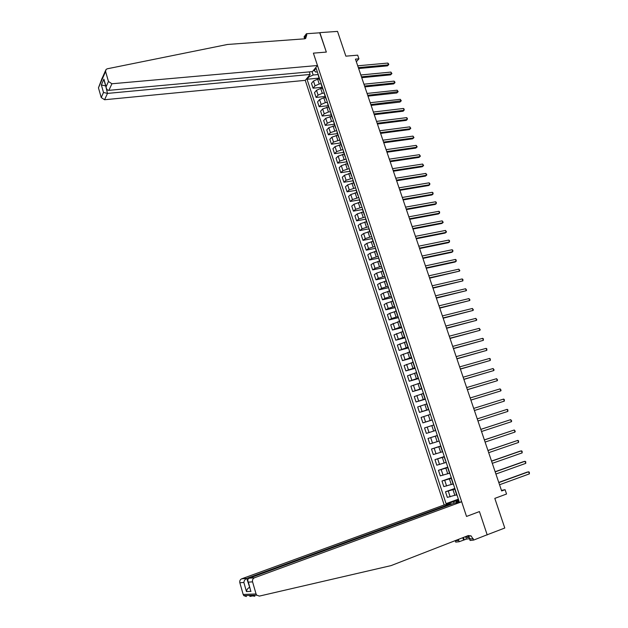 <?xml version="1.0" encoding="UTF-8"?>
<svg xmlns="http://www.w3.org/2000/svg" width="628" height="628" viewBox="0 0 628 628"><rect width="100%" height="100%" fill="white"/><g stroke="black" fill="none" stroke-linecap="round" stroke-linejoin="round"><path stroke-width="0.94" d="M309.282 71.89L310.122 74.449L305.271 80.345L444.177 504.951L241.686 578.82L246.741 578.404L249.74 587.47M486.472 535.032L504.786 528.022L494.809 498.389L506.553 494.016L505.085 489.691L501.45 490.374M304.69 38.81L304.054 36.871L306.417 33.739L319.911 32.789L326.34 52.085L319.731 32.805M319.856 32.64L337.526 31.4L345.871 56.167L357.677 55.162L358.926 58.828L355.464 59.134L501.646 490.955L505.085 489.691M487.21 534.938L479.431 511.577L466.525 516.444L313.388 53.145L317.478 65.5L111.91 83.767L108.887 90.346L312.461 71.6L317.478 65.5M312.077 71.631L313.184 75.015L309.023 76.875L307.053 79.261L446.061 503.648L458.369 499.158M309.023 76.875L308.764 76.098M313.843 69.92L315.641 72.055L317.336 71.898M458.801 500.477L456.148 501.796L459.06 501.262L316.127 68.24L314.102 70.705M456.148 501.796L456.454 502.722M449.177 504.041L448.871 503.13L446.061 503.648M326.34 52.085L313.388 53.145L326.34 52.085M356.351 61.732L358.926 58.828M318.208 74.544L313.184 75.015M319.424 79.002L317.642 79.175L313.474 81.028L311.488 83.391L313.066 88.187L322.156 87.268M321.261 83.799L319.228 83.995L315.052 85.84L313.066 88.187M322.486 88.273L320.704 88.454L316.52 90.299L314.518 92.622L316.096 97.442L325.186 96.469M324.331 93.077L322.297 93.289L318.106 95.126L316.096 97.442M325.555 97.576L323.773 97.764L319.574 99.601L317.556 101.893L319.142 106.721L328.24 105.7M327.408 102.395L325.367 102.623L321.175 104.452L319.142 106.721M328.64 106.909L322.643 108.934L320.61 111.187L322.203 116.039L331.294 114.963M330.493 111.753L328.46 111.988L324.244 113.801L322.203 116.039M331.733 116.282L325.728 118.307L323.671 120.521L325.273 125.388L334.363 124.266M333.594 121.141L331.553 121.385L327.329 123.198L325.273 125.388M334.834 125.686L328.821 127.712L326.748 129.886L328.35 134.777L337.448 133.599M336.702 130.561L330.43 132.618L328.35 134.777M337.95 135.13L331.922 137.155L329.833 139.29L331.443 144.197L340.541 142.972M339.819 140.02L333.539 142.077L331.443 144.197M341.075 144.605L335.038 146.63L332.926 148.726L334.543 153.648L343.642 152.376M342.959 149.511L336.663 151.576L334.543 153.648M344.215 154.111L338.162 156.144L336.035 158.201L337.66 163.139L346.758 161.812M346.099 159.041L339.795 161.106L337.66 163.139M347.363 163.665L341.302 165.69L339.159 167.707L340.784 172.669L349.882 171.287M349.254 168.602L342.935 170.667L340.784 172.669M350.526 173.242L344.45 175.275L342.291 177.253L343.924 182.23L353.022 180.793M352.426 178.203L346.091 180.267L343.924 182.23M353.705 182.858L347.614 184.891L345.431 186.83L347.072 191.823L356.17 190.339L356.264 189.837M355.605 187.835L349.262 189.907L347.072 191.823M356.892 192.513L350.785 194.547L348.587 196.446L350.236 201.455L359.342 199.916M358.8 197.506L352.441 199.578L350.236 201.455M360.087 202.208L353.972 204.233L351.759 206.094L353.407 211.126L362.709 209.493M362.003 207.216L355.636 209.289L353.407 211.126M363.298 211.934L357.167 213.96L354.93 215.781L356.594 220.828L365.936 219.141M365.221 216.958L358.839 219.039L356.594 220.828M366.517 221.7L360.378 223.725L358.125 225.499L359.789 230.57L369.131 228.82M368.448 226.739L362.05 228.82L359.789 230.57M369.751 231.496L363.604 233.53L361.328 235.264L363 240.351L372.341 238.546M371.69 236.56L365.284 238.64L363 240.351M373.001 241.333L366.838 243.366L364.538 245.053L366.218 250.164L375.568 248.303M374.94 246.419L368.518 248.5L366.218 250.164M376.258 251.208L370.08 253.241L367.765 254.889L369.452 260.016L378.794 258.1M378.205 256.31L371.776 258.391L369.452 260.016M379.532 261.122L373.338 263.156L371.007 264.757L372.694 269.907L382.044 267.928M381.486 266.241L375.042 268.321L372.694 269.907M382.813 271.076L376.612 273.109L374.257 274.671L375.952 279.837L385.302 277.796M384.776 276.21L378.315 278.298L375.952 279.837M386.11 281.061L379.893 283.095L377.522 284.61L379.226 289.798L388.567 287.702M388.08 286.219L381.604 288.307L379.226 289.798M389.423 291.086L383.19 293.119L380.796 294.595L382.507 299.799L391.848 297.648M391.393 296.259L384.909 298.347L382.507 299.799M392.743 301.157L386.495 303.191L384.085 304.619L385.804 309.847L395.145 307.634M394.722 306.346L388.222 308.434L385.804 309.847M396.08 311.26L389.823 313.294L387.39 314.675L389.109 319.927L398.458 317.65M398.066 316.465L391.55 318.561L389.109 319.927M399.424 321.403L390.702 324.778L392.429 330.038L401.771 327.706M401.418 326.631L392.429 330.038M402.784 331.584L394.031 334.912L395.766 340.195L405.107 337.801M404.785 336.828L395.766 340.195M406.159 341.805L397.367 345.086L399.11 350.393L408.451 347.936M408.169 347.072L399.11 350.393M409.542 352.065L400.719 355.307L402.47 360.629L411.811 358.109M411.56 357.348L402.47 360.629M412.941 362.364L404.087 365.559L405.837 370.905L415.179 368.322M414.967 367.67L405.837 370.905M416.356 372.71L407.462 375.85L409.228 381.22L418.562 378.574M418.381 378.032L409.228 381.22M419.779 383.088L410.853 386.189L412.62 391.574L421.961 388.865M421.82 388.434L412.62 391.574M423.225 393.513L414.26 396.558L416.034 401.967L425.376 399.196M425.266 398.874L416.034 401.967M426.671 403.969L417.675 406.975L419.457 412.408L428.798 409.574M428.72 409.354L419.457 412.408M430.141 414.472L421.105 417.432L422.895 422.88L432.229 419.983M432.197 419.873L422.895 422.88M433.618 425.023L424.552 427.927L426.349 433.399L429.026 432.551L427.213 427.056M435.683 430.447L429.026 432.551M437.363 435.526L428.013 438.462L437.339 435.463M438.941 441.123L429.811 443.957L428.013 438.462M440.872 446.155L431.483 449.036L440.817 445.982M442.45 451.775L433.289 454.554L431.483 449.036M444.389 456.815L434.969 459.657L444.294 456.532M445.982 462.467L436.782 465.199L434.969 459.657M447.929 467.53L438.462 470.317L447.795 467.13M449.522 473.198L440.291 475.883L438.462 470.317M451.477 478.285L441.979 481.024L451.304 477.767M453.078 483.976L443.808 486.606L441.979 481.024M455.041 489.079L445.503 491.771L454.829 488.443M456.65 494.793L447.34 497.376L445.503 491.771M458.613 499.912L453.597 501.748L454.083 503.224M318.42 75.172L318.388 75.847M307.053 79.261L319.126 78.1M320.021 80.039L320.327 80.965M321.505 84.529L321.465 85.196M323.122 89.412L323.42 90.314M324.605 93.925L324.566 94.569M326.222 98.824L326.513 99.703M327.722 103.361L327.675 103.989M329.347 108.275L329.629 109.131M330.846 112.82L330.791 113.44M332.471 117.758L332.746 118.59M333.978 122.327L333.923 122.923M335.619 127.28L335.886 128.088M337.126 131.856L337.063 132.445M338.775 136.833L339.034 137.618M340.29 141.433L340.219 141.999M341.938 146.426L342.189 147.188M343.461 151.042L343.383 151.591M345.117 156.05L345.361 156.788M346.64 160.682L346.562 161.223M348.305 165.714L348.54 166.428M349.843 170.369L349.749 170.887M351.507 175.416L351.735 176.099M353.046 180.087L352.952 180.589M354.718 185.15L354.938 185.817M357.944 194.923L358.156 195.559M359.499 199.633L359.397 200.104M361.186 204.736L361.383 205.348M362.741 209.462L362.631 209.917M364.436 214.588L364.625 215.169M365.998 219.329L365.881 219.769M367.702 224.471L367.882 225.028M369.272 229.228L369.146 229.66M370.975 234.393L371.148 234.927M372.553 239.174L372.42 239.582M374.264 244.355L374.429 244.865M375.842 249.151L375.709 249.544M377.561 254.356L377.718 254.842M380.874 264.396L381.023 264.851M384.203 274.475L384.344 274.899M387.539 284.594L387.672 284.994M430.329 414.221L432.166 419.787M433.846 424.881L435.44 430.525M439.223 441.178L437.135 435.659M446.351 462.765L444.239 457.184M448.871 503.13L453.597 501.748M358.643 68.523L387.468 65.854L388.41 64.865L358.345 67.636M387.79 63.067L388.559 63.821L388.41 64.865L387.79 63.067L357.724 65.807M388.803 64.543L387.468 65.854M101.634 79.254L103.204 75.886M305.271 80.345L104.57 99.742L101.226 97.536L103.518 92.457L101.359 84.929L103.895 79.167L106.077 86.774L108.463 81.475L105.583 71.49L106.006 69.48L107.247 68.797L227.493 44.47L304.384 38.842L305.655 38.473L306.786 34.854L306.417 33.739M101.226 97.536L98.455 87.826L101.555 79.678M310.122 74.449L107.482 93.407L104.57 99.742M108.463 81.475L111.91 83.767M305.184 38.685L304.996 37.217L306.786 34.854M105.669 85.832L107.482 93.407L103.518 92.457M101.359 84.929L105.316 85.863L105.535 85.377M103.895 79.167L104.24 80.879M106.077 86.774L106.156 87.543C106.634 89.427 107.545 90.361 108.887 90.346M254.842 596.255C250.69 595.525 249.073 595.58 249.999 596.427L252.228 596.011M451.296 504.245L451.116 503.687L246.741 578.404C245.093 579.204 244.135 580.562 243.86 582.47L239.841 582.76L243.185 594.473L256.067 593.962L256.695 595.156L259.372 596.098L391.095 565.6L468.15 535.606L471.094 535.888L473.716 540.049L487.155 534.766L479.431 511.577L466.525 516.444L461.674 501.772L454.476 503.083L249.19 578.207L254.458 577.776C252.841 578.576 252.213 579.934 252.574 581.85L256.067 593.962M451.116 503.687L444.177 504.951M465.607 536.595L466.423 539.091L469.532 538.722M466.423 539.091L459.17 541.713L455.732 542.113L455.245 540.63M473.716 540.049L470.105 540.465L468.464 535.496M461.674 501.772L254.458 577.776M457.631 539.703L457.89 540.496L455.3 540.794M458.409 539.397L459.17 541.713M246.396 596.537L243.79 595.627L243.185 594.473M239.841 582.76C239.488 580.908 240.108 579.589 241.686 578.82M467.515 535.849L470.537 539.012L473.269 538.698M457.569 539.719L457.89 540.496M463.535 540.009L462.773 537.694M463.48 537.419L464.304 539.923M249.709 587.361L249.355 587.494C247.707 588.303 246.741 589.661 246.459 591.56L243.86 582.47M252.574 581.85L248.366 582.148L248.036 581.528C247.503 579.895 247.887 578.788 249.19 578.207M248.366 582.148L250.439 589.888M361.752 77.691L390.577 74.858L391.519 73.884L361.453 76.828M390.899 72.079L391.911 73.555L391.519 73.884L390.899 72.079L360.833 74.983M391.911 73.555L390.577 74.858M364.86 86.892L393.685 83.901L394.643 82.943L364.578 86.044M394.015 81.13L394.784 81.868L394.643 82.943L394.015 81.13L363.95 84.199M395.028 82.598L393.685 83.901M367.984 96.123L396.81 92.968L397.775 92.026L397.147 90.204L398.16 91.672L367.71 95.299M367.082 93.446L397.147 90.204M396.81 92.968L398.16 91.672M371.124 105.386L399.95 102.074L400.915 101.147L400.287 99.318L401.3 100.778L370.858 104.586M370.222 102.725L400.287 99.318M399.95 102.074L401.3 100.778M468.598 535.888L467.609 537.654L465.905 536.477M468.998 537.113L467.609 537.654M374.272 114.689L403.098 111.211L404.071 110.3L374.013 113.911M403.435 108.463L404.197 109.186L404.071 110.3L403.435 108.463L373.377 112.043M377.436 124.022L406.253 120.38L407.234 119.485L377.177 123.269M406.599 117.64L407.36 118.354L407.234 119.485L406.599 117.64L376.541 121.392M380.607 133.395L409.425 129.58L410.414 128.701L380.356 132.665M409.778 126.856L410.791 128.3L410.414 128.701L409.778 126.856L379.72 130.781M383.786 142.799L412.604 138.819L413.601 137.956L383.551 142.085M412.965 136.103L413.978 137.54L413.601 137.956L412.965 136.103L382.907 140.201M386.981 152.235L415.799 148.09L416.804 147.242L386.754 151.552M416.16 145.382L417.173 146.811L416.804 147.242L416.16 145.382L386.11 149.652M390.192 161.71L419.002 157.393L420.014 156.56L389.964 161.043M419.371 154.692L420.383 156.121L420.014 156.56L419.371 154.692L389.321 159.143M393.411 171.216L422.22 166.734L423.241 165.918L393.191 170.581M422.597 164.041L423.602 165.462L423.241 165.918L422.597 164.041L392.547 168.673M396.637 180.762L425.446 176.107L426.475 175.298L396.433 180.15M425.831 173.422L426.836 174.843L426.475 175.298L425.831 173.422L395.781 178.226M399.879 190.339L428.689 185.511L429.725 184.726L399.683 189.75M429.073 182.834L429.819 183.494L429.725 184.726L429.073 182.834L399.031 187.827M403.137 199.955L431.938 194.955L432.982 194.185L402.948 199.39M432.331 192.286L433.077 192.937L432.982 194.185L432.331 192.286L402.289 197.459M406.402 209.611L435.204 204.43L436.256 203.676L406.222 209.061M435.596 201.776L436.342 202.412L436.256 203.676L435.596 201.776L405.562 207.13M409.684 219.298L438.477 213.936L439.537 213.198L409.511 218.78M438.878 211.291L439.624 211.926L439.537 213.198L438.878 211.291L408.852 216.833M412.973 229.016L441.767 223.482L442.834 222.767L412.808 228.521M442.175 220.852L443.18 222.241L442.834 222.767L442.175 220.852L412.149 226.575M416.278 238.781L445.064 233.066L446.147 232.36L416.121 238.31M445.48 230.437L446.484 231.826L446.147 232.36L445.48 230.437L415.461 236.348M419.598 248.578L448.376 242.683L449.467 241.992L419.449 248.131M448.8 240.069L449.538 240.673L449.467 241.992L448.8 240.069L418.782 246.168M422.927 258.414L451.705 252.338L452.796 251.663L422.785 257.99M452.129 249.724L452.866 250.329L452.796 251.663L452.129 249.724L422.118 256.02M426.271 268.282L455.041 262.025L456.14 261.366L426.137 267.889M455.473 259.427L456.203 260.016L456.14 261.366L455.473 259.427L425.462 265.903M429.623 278.188L459.5 271.108L429.497 277.819M458.825 269.161L459.829 270.527L459.5 271.108L458.825 269.161L428.822 275.833M432.99 288.134L462.867 280.889L432.873 287.797M462.192 278.926L462.922 279.507L462.867 280.889L462.192 278.926L432.197 285.795M436.366 298.119L466.251 290.701L436.264 297.805M465.576 288.739L466.573 290.089L466.251 290.701L465.576 288.739L435.581 295.804M439.765 308.144L469.65 300.553L439.663 307.853M468.967 298.583L469.964 299.925L469.65 300.553L468.967 298.583L438.98 305.844M443.164 318.208L473.057 310.444L443.078 317.941M472.374 308.466L473.371 309.8L473.057 310.444L472.374 308.466L442.395 315.923M446.587 328.303L476.479 320.366L446.508 328.067M475.796 318.38L476.785 319.715L476.479 320.366L475.796 318.38L445.817 326.042M450.017 338.445L479.91 330.328L449.946 338.233M479.227 328.334L480.216 329.669L479.91 330.328L479.227 328.334L449.255 336.2M453.463 348.619L483.356 340.329L453.4 348.438M482.665 338.327L483.387 338.853L483.356 340.329L482.665 338.327L452.71 346.389M456.917 358.839L486.818 350.369L456.87 358.682M486.127 348.359L486.841 348.878L486.818 350.369L486.127 348.359L456.171 356.626M460.395 369.091L490.295 360.448L460.348 368.966M489.597 358.431L490.311 358.933L490.295 360.448L489.597 358.431L459.649 366.901M463.88 379.391L493.781 370.559L463.841 379.288M493.082 368.534L494.071 369.845L493.781 370.559L493.082 368.534L463.142 377.216M467.373 389.721L497.282 380.717L467.35 389.65M496.575 378.684L497.564 379.979L497.282 380.717L496.575 378.684L466.651 387.57M470.89 400.099L500.791 390.906L470.874 400.052M500.092 388.865L501.073 390.161L500.791 390.906L500.092 388.865L470.168 397.964M474.415 410.516L504.315 401.143L474.407 410.492M503.609 399.094L504.315 399.557L504.315 401.143L503.609 399.094L473.7 408.404M507.856 411.411L507.848 409.809L507.149 409.354L477.241 418.876L507.149 409.354L507.856 411.411L477.955 420.98M480.805 429.395L510.697 419.653L511.412 421.718L481.519 431.507M480.797 429.364L510.697 419.653L511.687 420.933L511.412 421.718M484.384 439.953L514.269 429.999L514.984 432.072L485.099 442.073M484.361 439.89L514.269 429.999L515.25 431.263L514.984 432.072M487.972 450.559L517.841 440.377L518.563 442.457L488.686 452.678M487.94 450.464L517.841 440.377L518.54 440.809L518.563 442.457M491.575 461.195L521.436 450.802L522.158 452.89L492.297 463.331M491.528 461.078L520.165 451.108L522.127 451.218L522.158 452.89M495.186 471.879L525.039 461.258L525.762 463.362L495.916 474.022M495.139 471.73L523.76 461.549L525.73 461.674L525.762 463.362M498.82 482.602L528.658 471.761L529.388 473.873L499.55 484.753M498.758 482.422L527.371 472.036L529.349 472.162L529.388 473.873M319.228 83.995L317.642 79.175M322.297 93.289L320.704 88.454M325.367 102.623L323.773 97.764M328.46 111.988L326.85 107.113M331.553 121.385L329.943 116.494M334.669 130.82L333.044 125.906M337.786 140.287L336.161 135.358M340.918 149.794L339.293 144.848M344.066 159.331L342.425 154.37M347.221 168.908L345.581 163.924M350.393 178.517L348.744 173.516M353.572 188.165L351.916 183.148M356.767 197.851L355.103 192.812M359.97 207.57L358.298 202.514M363.18 217.327L361.508 212.248M366.414 227.124L364.735 222.022M369.656 236.952L367.969 231.834M372.906 246.82L371.211 241.686M376.172 256.726L374.476 251.569M379.453 266.672L377.742 261.491M382.742 276.65L381.031 271.453M386.047 286.674L384.328 281.454M389.36 296.73L387.633 291.494M392.688 306.825L390.954 301.573M396.033 316.959L394.29 311.684M399.384 327.133L397.642 321.842M402.752 337.354L401.002 332.031M406.128 347.606L404.369 342.268M409.527 357.897L407.76 352.544M412.934 368.228L411.159 362.851M416.348 378.606L414.574 373.205M419.787 389.022L417.997 383.598M423.233 399.471L421.435 394.031M426.695 409.966L424.889 404.51M430.164 420.509L428.359 415.022M433.65 431.083L431.836 425.58M437.151 441.704L435.33 436.177M440.668 452.364L438.839 446.814M444.2 463.072L442.363 457.498M447.74 473.818L445.896 468.221M451.296 484.604L449.444 478.991M454.868 495.437L453.008 489.801M315.052 85.84L313.474 81.028M318.106 95.126L316.52 90.299M321.175 104.452L319.574 99.601M324.244 113.801L322.643 108.934M327.329 123.198L325.728 118.307M330.43 132.618L328.821 127.712M333.539 142.077L331.922 137.155M336.663 151.576L335.038 146.63M339.795 161.106L338.162 156.144M342.935 170.667L341.302 165.69M346.091 180.267L344.45 175.275M349.262 189.907L347.614 184.891M352.441 199.578L350.785 194.547M355.636 209.289L353.972 204.233M358.839 219.039L357.167 213.96M362.05 228.82L360.378 223.725M365.284 238.64L363.604 233.53M368.518 248.5L366.838 243.366M371.776 258.391L370.08 253.241M375.042 268.321L373.338 263.156M378.315 278.298L376.612 273.109M381.604 288.307L379.893 283.095M384.909 298.347L383.19 293.119M388.222 308.434L386.495 303.191M391.55 318.561L389.823 313.294M394.894 328.727L393.152 323.436M398.246 338.924L396.504 333.617M401.614 349.168L399.863 343.838M404.989 359.452L403.231 354.098M408.388 369.774L406.622 364.397M411.795 380.136L410.021 374.743M415.21 390.538L413.428 385.121M418.64 400.978L416.859 395.546M422.087 411.466L420.297 406.002M425.549 421.985L423.751 416.505M432.511 443.164L430.698 437.638M436.013 453.809L434.191 448.266M439.522 464.5L437.692 458.935M443.054 475.231L441.217 469.65M446.594 486.009L444.75 480.404M450.15 496.834L448.298 491.198M105.583 71.49L98.455 87.826M251.012 591.348L246.459 591.56M319.903 80.455L318.302 75.596M322.996 89.828L321.387 84.945M326.105 99.232L324.488 94.333M329.213 108.668L327.596 103.753M332.345 118.142L330.713 113.213M335.485 127.657L333.853 122.703M338.633 137.202L336.993 132.233M341.797 146.779L340.148 141.795M344.968 156.403L343.32 151.395M348.155 166.051L346.499 161.027M351.35 175.746L349.686 170.698M354.561 185.472L352.897 180.409M357.787 195.237L356.107 190.158M361.022 205.042L359.342 199.94M364.271 214.878L362.576 209.76M367.529 224.753L365.834 219.612M370.803 234.668L369.099 229.51M374.084 244.622L372.373 239.441M377.381 254.615L375.67 249.41M380.694 264.639L378.967 259.427M384.014 274.711L382.287 269.467M387.35 284.814L385.616 279.554M390.702 294.964L388.96 289.681M394.062 305.145L392.312 299.846M397.438 315.374L395.679 310.051M400.821 325.634L399.063 320.296M404.22 335.941L402.454 330.579M407.635 346.287L405.861 340.902M411.065 356.673L409.283 351.264M414.504 367.097L412.714 361.673M417.958 377.561L416.16 372.114M421.427 388.073L419.622 382.601M424.913 398.623L423.099 393.136M428.406 409.213L426.585 403.702M442.528 452.003L440.675 446.398M449.672 473.653L447.811 468.009M453.267 484.541L451.399 478.874M456.878 495.476L454.994 489.785M103.204 75.894L105.496 70.634M106.156 87.543L103.973 79.944M249.999 596.427L251.569 595.839M468.378 536.218L471.094 535.888M256.695 595.156L243.79 595.627M250.674 590.72L248.036 581.528"/></g></svg>
